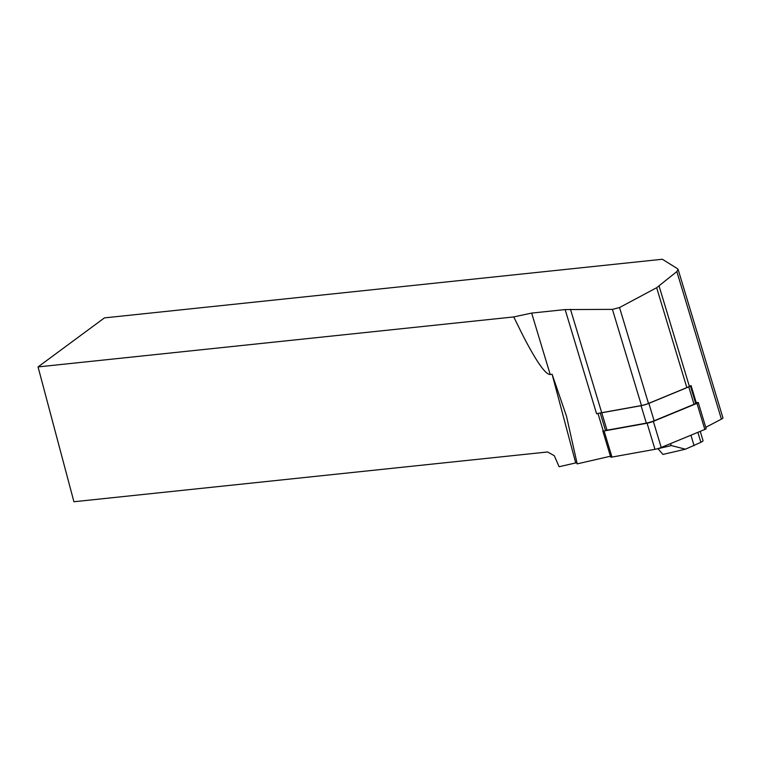 <?xml version="1.0" encoding="UTF-8"?>
<svg xmlns="http://www.w3.org/2000/svg" width="761" height="761" viewBox="0 0 761 761"><rect width="100%" height="100%" fill="white"/><g stroke="black" fill="none" stroke-linecap="round" stroke-linejoin="round"><path stroke-width="1.14" d="M696.486 403.539L691.064 385.57L689.399 386.436A14.402 1.541 163.2 0 1 686.841 387.606L648.486 403.444A5.184 0.552 163.2 0 1 641.466 405.537L601.704 412.69A25.931 2.768 -16.8 0 0 600.505 412.919A25.931 2.768 -16.8 0 0 596.586 413.756L565.128 309.575L612.424 309.375L619.53 307.549L656.667 287.715L676.843 271.572L678.108 269.404L677.528 268.728L662.346 259.254L104.438 317.889L38.05 366.916L73.922 501.746L547.559 451.977L554.303 455.696L559.088 466.731L575.706 462.935L576.905 462.888L577.123 463.887A25.931 2.768 163.2 0 1 577.199 463.868L610.446 456.229M575.706 462.935L552.115 374.288L550.213 374.507C545.447 374.64 536.21 361.37 522.503 334.707L513.742 316.928L531.654 313.085L565.128 309.575M705.751 427.321L721.409 419.14A14.402 1.541 -16.8 0 0 722.95 417.894L678.108 269.404M552.115 374.288L566.498 416.238L577.199 463.868M513.742 316.928L38.05 366.916M597.965 413.442L603.292 431.078M670.308 443.72L671.364 445.575L685.423 449.19L700.881 442.312A17.57 1.874 163.2 0 0 703.04 440.638L700.234 431.354M685.423 449.19L662.907 454.431L657.904 448.61M671.364 445.575L657.932 448.695M690.921 435.206L694.099 445.737M688.772 386.892L694.032 404.31A5.765 0.618 -16.8 0 0 695.678 403.34L690.417 385.932A5.765 0.618 163.2 0 1 690.417 385.932A5.765 0.618 163.2 0 1 688.772 386.892L648.876 403.378A5.765 0.618 -16.8 0 1 641.076 405.699L601.751 412.776A5.765 0.618 163.2 0 1 600.505 412.919M694.032 404.31L654.137 420.785A5.765 0.618 163.2 0 1 646.336 423.106L607.012 430.193A5.765 0.618 -16.8 0 1 605.433 430.231L600.22 412.976M604.091 430.964A4.614 0.495 163.2 0 1 602.826 431.002L610.712 457.104A4.614 0.495 163.2 0 0 611.977 457.076L654.974 449.323A4.614 0.495 163.2 0 0 661.223 447.468L704.848 429.451A4.614 0.495 163.2 0 0 706.16 428.671L698.284 402.569A4.614 0.495 163.2 0 1 696.962 403.349L653.338 421.366A4.614 0.495 163.2 0 1 647.088 423.221L604.091 430.964L611.977 457.076M697.009 402.607A4.614 0.495 163.2 0 1 698.284 402.569M601.704 412.69L570.465 309.28M641.466 405.537L612.424 309.375M648.486 403.444L619.53 307.549M686.841 387.606L656.667 287.715M689.399 386.436L659.112 286.136M721.409 419.14L676.843 271.572M550.213 374.507L531.654 313.085M697.866 432.334L700.881 442.312M601.751 412.776L607.012 430.193M641.076 405.699L646.336 423.106M648.876 403.378L654.137 420.785M647.088 423.221L654.974 449.323M653.338 421.366L661.223 447.468M696.962 403.349L704.848 429.451"/></g></svg>
